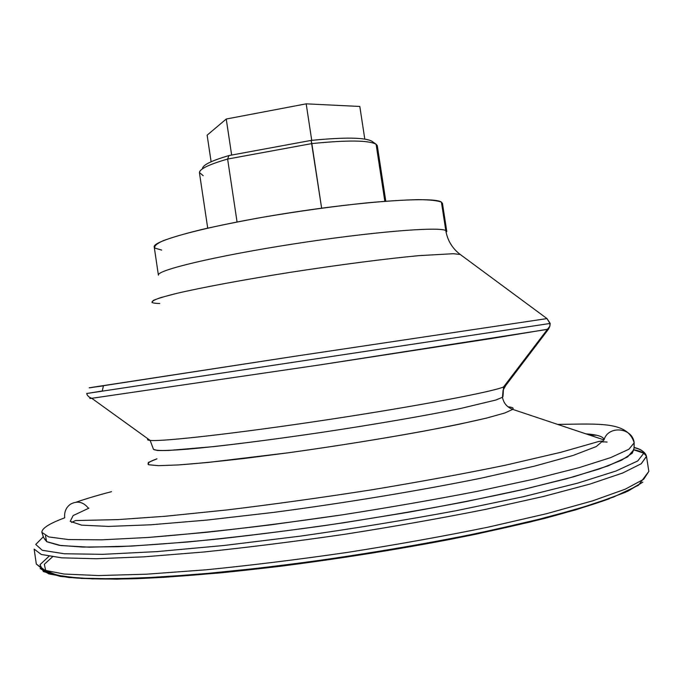 <?xml version="1.0" encoding="UTF-8"?>
<svg xmlns="http://www.w3.org/2000/svg" width="683" height="683" viewBox="0 0 683 683"><rect width="100%" height="100%" fill="white"/><g stroke="black" fill="none" stroke-linecap="round" stroke-linejoin="round"><path stroke-width="1.02" d="M502.457 397.293L502.995 396.481L502.457 397.293L503.098 390.189L502.457 397.293L495.918 400.007L460.308 408.545C425.944 415.58 374.446 424.467 321.078 432.476C280.389 438.452 244.548 443.165 213.566 446.622L168.778 450.447C159.779 450.686 154.691 450.319 153.487 449.346L157.389 450.481C163.578 450.695 173.67 450.251 187.654 449.166C218.662 446.451 267.813 440.347 321.078 432.476C374.446 424.467 425.944 415.58 460.308 408.545L495.918 400.007L502.457 397.293C503.619 403.201 507.034 407.222 512.711 409.382L504.814 412.984L486.936 417.987L459.411 424.177C415.375 433.27 350.114 444.232 288.567 452.752L245.188 458.353C218.705 461.418 196.439 463.612 178.408 464.935L158.541 465.669L148.604 464.764C146.768 463.424 149.56 461.443 156.97 458.831L148.348 462.408L148.604 464.764L158.541 465.669L178.408 464.935L207.734 462.485L288.567 452.752C336.181 446.084 381.123 438.913 423.4 431.229C448.996 426.371 470.177 421.957 486.936 417.987L504.814 412.984L512.711 409.382C507.034 407.222 503.619 403.201 502.457 397.293M505.804 385.408L503.098 390.189L505.275 386.1L503.559 386.962C492.383 391.871 417.057 406.189 327.755 419.686C238.461 433.201 162.264 441.799 150.14 440.407C147.613 440.176 146.922 439.681 148.066 438.913C146.922 439.681 147.613 440.176 150.14 440.407C162.264 441.799 238.461 433.201 327.755 419.686C417.057 406.189 492.383 391.871 503.559 386.962L505.275 386.1L548.526 329.112L491.572 338.503L319.482 364.961L91.761 398.3C89.422 398.556 89.191 398.488 91.087 398.104C89.191 398.488 89.422 398.556 91.761 398.3L319.482 364.961L546.878 329.471L548.526 329.112L549.883 326.15L550.191 323.409L546.989 318.585L549.952 323.469L86.801 393.493L549.952 323.469L549.883 326.15L548.526 329.112L547.459 329.086M153.487 449.346L150.14 440.407L91.761 398.3C86.459 396.447 86.587 392.529 86.801 393.493L102.254 391.017L103.423 385.861L89.225 387.79L296.251 356.056L546.989 318.585L296.251 356.056L89.635 387.824M547.032 318.62L460.222 254.46C452.283 248.39 447.467 240.416 445.794 230.555L446.802 231.563L445.794 230.555C438.921 226.355 370.058 232.015 292.52 244.113C214.949 256.168 156.245 270.314 158.405 275.172C156.245 270.314 214.949 256.168 292.52 244.113C370.058 232.015 438.921 226.355 445.794 230.555C447.467 240.416 452.283 248.39 460.222 254.46L453.264 253.709L418.858 255.647C386.416 258.669 339.118 264.765 291.453 272.158C244.01 279.629 201.536 287.552 176.18 293.511C164.919 296.32 157.269 298.642 153.214 300.469L152.053 302.458C151.549 301.323 154.606 299.658 161.239 297.464L176.18 293.511C201.536 287.552 244.01 279.629 291.453 272.158C339.118 264.765 386.416 258.669 418.858 255.647L453.264 253.709L460.222 254.46L546.989 318.585M44.515 539.041L46.82 541.756L59.199 545.324L82.763 547.066L117.604 546.707C146.222 545.367 179.569 542.823 217.629 539.058C257.764 534.618 299.675 529.205 343.353 522.819L407.708 512.378C449.38 504.925 487.423 497.395 521.838 489.788L566.07 478.877L599.461 468.922L621.453 460.299L632.227 453.222L634.063 448.202L634.174 442.78C632.509 427.396 608.083 425.116 604.011 439.903C608.083 425.116 632.509 427.396 634.183 442.806L628.906 449.235L610.722 457.593L579.013 467.676L534.106 479.099L477.554 491.273C434.883 499.555 389.694 507.426 341.978 514.888L271.535 524.74C225.953 530.332 184.751 534.576 147.946 537.478L101.733 539.835L68.522 539.561L48.749 536.94L41.868 532.356L48.749 536.94L68.522 539.561L101.733 539.835L147.946 537.478L205.523 532.399C248.706 527.703 294.194 521.863 341.978 514.888C389.694 507.426 434.883 499.555 477.554 491.273L534.106 479.099L579.013 467.676L610.722 457.593L628.906 449.235L634.183 442.806C627.6 421.411 600.383 423.87 557.687 424.416M596.327 435.208L589.788 435.139L596.327 435.208M46.82 541.756L43.558 537.461L41.868 532.356C41.774 528.36 49.398 523.502 64.723 517.808C64.117 512.113 65.969 507.614 70.281 504.319C77.213 500.468 83.283 501.8 88.508 508.314C83.283 501.8 77.213 500.468 70.281 504.319M385.793 201.203L377.332 145.94L376.102 144.258L384.828 201.272L376.102 144.258L371.97 141.296C365.089 137.403 344.813 137.104 311.141 140.408L311.832 143.584C347.493 140.006 368.922 140.228 376.102 144.258L377.255 145.624M446.802 231.563L442.464 203.432L441.406 202.117L445.794 230.555L441.406 202.117C434.328 196.525 365.311 200.904 287.833 213.096C210.321 225.236 151.865 240.783 154.23 247.024L158.405 275.172M159.779 303.491C155.587 303.414 153.009 303.073 152.053 302.458M88.927 508.152L73.141 515.571L70.238 521.351L81.636 525.142L108.495 526.422L150.798 524.792L206.923 520.079L273.413 512.421C344.924 502.995 419.166 490.718 480.917 478.211L534.2 466.224L573.063 455.467L596.233 446.58L604.011 439.903L512.711 409.382C514.017 408.058 512.446 407.196 507.998 406.812C512.446 407.196 514.017 408.058 512.711 409.382L604.011 439.903C603.968 436.761 597.907 434.738 585.843 433.825M643.796 453.196L633.662 449.815L643.796 453.196L637.76 460.948L615.972 471.031L577.69 483.137L523.596 496.652L456.218 510.696C405.95 520.011 354.042 528.488 300.511 536.112L224.263 545.452L156.911 551.608L102.783 554.331L64.339 553.759L42.252 550.285L35.764 544.453L43.242 536.847L35.764 544.453L42.252 550.285L64.339 553.759L102.783 554.331L156.911 551.608L224.263 545.452L300.511 536.112C354.042 528.488 405.95 520.011 456.218 510.696L523.596 496.652L577.69 483.137L615.972 471.031L637.76 460.948L643.796 453.196L646.442 456.201L643.796 453.196C643.215 450.797 640.014 448.893 634.191 447.476C640.014 448.893 643.215 450.797 643.796 453.196M632.227 453.222L633.619 449.952L627.6 456.944L607.802 465.985L573.626 476.802L525.586 488.934L465.593 501.681C420.617 510.244 373.541 518.226 324.365 525.628C275.531 532.424 229.847 537.888 187.304 542.029L131.913 546.067L89.362 547.177L60.932 545.572L46.623 541.628L45.496 535.813M644.095 453.307L633.696 449.713C641.439 451.241 645.7 453.444 646.46 456.304L641.235 463.748L622.683 473.003L590.121 484.025L543.856 496.37L485.442 509.398C441.312 518.192 394.518 526.465 345.077 534.234C295.551 541.44 248.407 547.365 203.645 552.018L143.993 556.841L96.149 558.737L61.786 557.832L41.322 554.476L34.15 549.098L41.322 554.476L61.786 557.832L96.149 558.737L143.993 556.841L203.645 552.018C248.407 547.365 295.551 541.44 345.077 534.234C394.518 526.465 441.312 518.192 485.442 509.398L543.856 496.37L590.121 484.025L622.683 473.003L641.235 463.748L646.502 456.483L648.841 471.381L643.685 479.287L625.218 489.19L592.75 500.818L546.554 513.701L488.183 527.148C444.061 536.155 397.275 544.556 347.818 552.351C298.266 559.531 251.088 565.336 206.283 569.784L146.546 574.198L98.608 575.556L64.151 574.044L43.584 570.04L36.31 564.021L43.584 570.04L64.151 574.044L98.608 575.556L146.546 574.198L206.283 569.784C251.088 565.336 298.266 559.531 347.818 552.351C397.275 544.556 444.061 536.155 488.183 527.148L546.554 513.701L592.75 500.818L625.218 489.19L643.685 479.287L648.841 471.381L638.417 485.323L613.496 497.07L579.082 508.519L533.449 520.745L478.023 533.218C436.941 541.482 393.758 549.175 348.467 556.295C303.09 562.886 259.549 568.316 217.851 572.576L161.205 577.05L113.984 578.868L77.708 578.108L50.414 574.249L36.31 564.021L34.15 549.098M45.957 570.834C51.071 573.882 60.539 576.239 74.353 577.886C90.754 579.064 111.483 579.329 136.549 578.68C176.991 577.007 227.2 572.704 282.711 565.976C339.997 558.609 395.944 549.721 450.541 539.314C485.161 532.364 516.544 525.389 544.718 518.38C570.587 511.482 592.118 504.942 609.321 498.752L575.556 509.911L530.554 521.932L475.812 534.234C395.867 550.626 299.982 565.097 218.961 573.011L163.194 577.391L116.861 579.158L81.55 578.441L57.893 575.487L45.727 570.646L44.301 564.303L52.506 556.841M40.135 568.478L48.715 573.865L68.65 577.494L100.333 578.979L143.439 578.04L196.713 574.497C236.617 570.86 279.04 565.994 323.973 559.898C369.264 553.204 413.155 545.828 455.646 537.769C496.174 529.521 532.006 521.308 563.134 513.129L601.475 501.518L628.044 491.094L642.823 482.172L625.44 492.289L593.185 504.259L546.306 517.577L486.45 531.476C419.157 545.435 341.517 558.148 267.343 567.274L198.096 574.386L138.734 578.245L92.359 578.851L60.514 576.469L43.362 571.56L40.032 564.653L48.988 556.295M203.21 175.702L199.427 172.517C199.786 168.889 209.186 164.398 227.627 159.054L228.976 155.553C211.713 160.633 202.885 164.927 202.501 168.428M603.115 441.816L607.127 442.046M548.526 329.112L505.275 386.1L505.096 384.913M461.11 255.118L460.222 254.46M161.675 250.08L154.964 248.125C153.795 246.23 156.552 243.754 163.228 240.698C172.236 237.36 184.948 233.654 201.383 229.599C219.695 225.424 240.314 221.283 263.237 217.168C299.53 211.021 334.183 206.249 367.181 202.842C387.372 201.007 404.396 199.94 418.244 199.632C429.906 199.769 437.624 200.597 441.406 202.117M231.648 155.058L226.244 119.03L207.137 135.174L211.115 161.769L207.137 135.174L226.244 119.03L231.648 155.058M311.73 140.348L306.189 103.842L226.244 119.03L306.189 103.842L311.73 140.348M364.799 139.076L359.813 106.463L306.189 103.842L359.813 106.463L364.799 139.076M372.064 141.364L376.102 144.258C368.922 140.228 347.493 140.006 311.832 143.584L321.633 208.178L311.141 140.408L228.976 155.553L227.627 159.054L311.832 143.584L227.627 159.054L237.061 221.975L227.627 159.054C208.58 164.586 199.188 169.179 199.445 172.842L207.709 228.131M202.518 168.778C202.27 165.235 211.09 160.829 228.976 155.553L311.141 140.408C344.813 137.104 365.089 137.403 371.97 141.296M502.995 396.481L503.559 386.962L549.883 326.15L550.191 323.409M111.551 491.658C98.13 495.141 86.357 498.633 76.214 502.15M602.867 442.097C602.637 441.201 602.585 440.1 593.22 443.071L560.683 452.342L505.198 465.251C465.336 473.464 420.916 481.635 371.953 489.779C322.026 497.565 273.772 504.276 227.191 509.919L165.346 516.254L117.946 519.609L75.497 520.566L71.578 522.452M634.165 447.655C640.961 449.286 645.034 452.018 646.357 455.834"/></g></svg>
